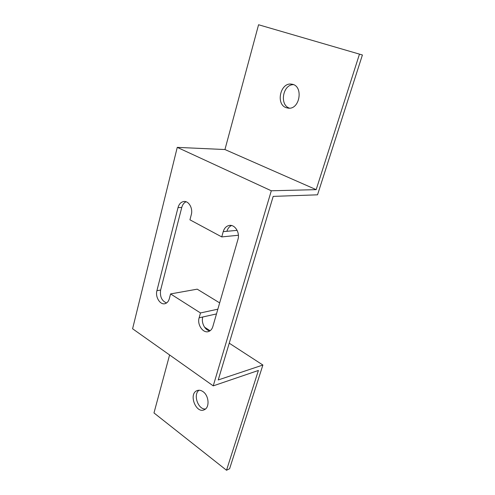 <?xml version="1.0" encoding="UTF-8"?>
<svg xmlns="http://www.w3.org/2000/svg" width="495" height="495" viewBox="0 0 495 495"><rect width="100%" height="100%" fill="white"/><g stroke="black" fill="none" stroke-linecap="round" stroke-linejoin="round"><path stroke-width="0.74" d="M362.408 54.988L258.569 24.75L362.408 54.988L317.524 194.82L273.19 196.385L218.233 379.95L262.888 365.032L229.6 468.74L226.518 470.25L153.982 412.941L169.599 354.964M186.077 201.756C183.973 202.733 182.531 204.627 181.758 207.448L160.628 290.064C159.755 296.573 161.735 300.88 166.555 302.977M216.482 313.917L202.777 316.992C200.989 322.684 205.023 330.493 209.985 330.839M231.567 225.528C229.309 226.524 227.75 228.449 226.896 231.295L237.13 230.367M221.748 236.913L189.944 219.817L191.287 214.675C193.143 208.364 188.725 200.673 183.8 201.508C180.972 202.003 179.042 204.045 178.008 207.628L156.915 290.695C155.046 297.099 160.324 305.39 165.231 303.614C167.217 302.946 168.585 301.3 169.327 298.671L170.571 293.925L200.487 312.951L199.126 317.815C196.88 324.757 203.334 333.902 208.853 331.433C210.752 330.654 212.077 329.051 212.825 326.613L237.947 239.438C240.168 232.594 234.797 224.148 229.16 225.466C226.277 226.116 224.297 228.17 223.226 231.629L221.748 236.913L238.398 235.255M258.569 24.75L224.947 149.54L177.253 147.374L132.592 328.767L213.24 385.865L258.402 370.464L226.518 470.25M177.253 147.374L271.31 190.779L213.24 385.865M203.037 391.65C200.883 390.159 198.823 389.843 196.855 390.71C188.23 394.23 196.261 414.321 204.503 409.637C209.861 407.317 208.909 395.505 203.037 391.65M199.046 390.227C192.852 394.385 198.006 409.668 205.437 409.019M204.522 327.152L210.09 330.765M229.241 343.19L262.888 365.032M293.411 84.645C282.744 84.503 279.335 105.051 289.396 108.102L289.526 108.151M286.246 107.7L288.22 108.145C300.119 109.896 303.757 85.319 291.66 84.175C280.411 82.003 275.399 104.371 286.246 107.7M359.444 54.215L316.175 189.647L224.947 149.54M316.175 189.647L271.31 190.779M217.85 309.177L200.487 312.951M170.571 293.925L197.22 289.167L219.662 302.89M160.628 290.064L156.915 290.695M181.758 207.448L178.008 207.628M226.896 231.295L223.226 231.629M202.777 316.992L199.126 317.815M184.573 201.477L183.8 201.508M230.268 225.374L229.16 225.466M292.069 84.249L291.66 84.175M197.92 390.345L196.855 390.71"/></g></svg>

